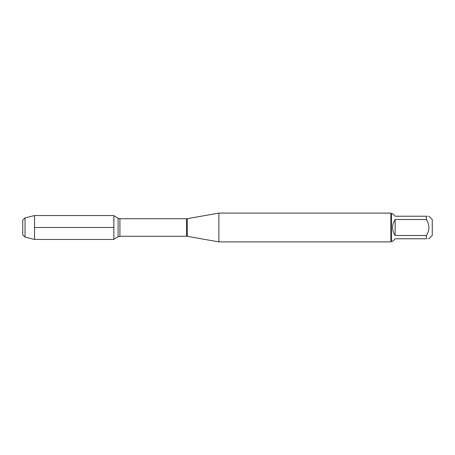 <?xml version="1.0" encoding="UTF-8"?>
<svg xmlns="http://www.w3.org/2000/svg" width="455" height="455" viewBox="0 0 455 455"><rect width="100%" height="100%" fill="white"/><g stroke="black" fill="none" stroke-linecap="round" stroke-linejoin="round"><path stroke-width="0.34" stroke-dasharray="2.27 1.71" d="M218.872 241.895L218.872 213.105M113.881 215.551L113.881 239.449M390.868 213.105L390.868 241.895M432.25 235.474L432.25 219.526M392.614 241.321L395.156 238.773L426.409 238.773C429.696 238.773 429.696 238.773 426.409 238.773L426.409 235.491C429.696 230.162 429.696 224.838 426.409 219.509L426.409 216.227C429.696 216.227 429.696 216.227 426.409 216.227L395.156 216.227L392.614 213.679M395.156 235.491C391.795 230.162 391.795 224.838 395.156 219.509L395.156 235.491L426.409 235.491M395.156 219.509L426.409 219.509M391.448 213.679L391.448 241.321M34.552 215.551L34.552 239.449M25.036 237.118L25.036 217.882M22.75 220.169L22.75 234.831M34.552 227.5L113.881 227.5L34.552 227.5M187.301 236.327L187.301 218.673M186.493 218.741L186.493 236.259M119.91 236.259L119.91 218.741M118.101 218.241L118.101 236.759"/><path stroke-width="0.68" d="M218.872 227.5L218.872 241.895L390.868 241.895L390.868 213.105L218.872 213.105L218.872 227.5M428.951 216.227L432.25 219.526L432.25 235.474L428.951 238.773M395.156 238.773L392.614 241.321L391.448 241.321L391.448 213.679L392.614 213.679L395.156 216.227L426.409 216.227C429.696 216.227 429.696 216.227 426.409 216.227L426.409 219.509C429.696 224.838 429.696 230.162 426.409 235.491L426.409 238.773C429.696 238.773 429.696 238.773 426.409 238.773L395.156 238.773M395.156 219.509C393.484 221.909 392.637 224.577 392.614 227.5C392.637 230.423 393.484 233.091 395.156 235.491L395.156 219.509L426.409 219.509M395.156 235.491L426.409 235.491M25.036 237.118L22.75 234.831L22.75 220.169L25.036 217.882L25.036 237.118L34.552 239.449L113.881 239.449L113.881 215.551L34.552 215.551L34.552 227.5L113.881 227.5M34.552 239.449L34.552 227.5M187.301 236.327L186.493 236.259L186.493 218.741L187.301 218.673L187.301 236.327L218.872 241.895M186.493 218.741L119.91 218.741L119.91 236.259L118.101 236.759L118.101 218.241L113.881 215.704M187.301 218.673L218.872 213.105M186.493 236.259L119.91 236.259M118.101 236.759L113.881 239.296M119.91 218.741L118.101 218.241M391.448 213.679L390.868 213.105M391.448 241.321L390.868 241.895M25.036 217.882L34.552 215.551"/></g></svg>
